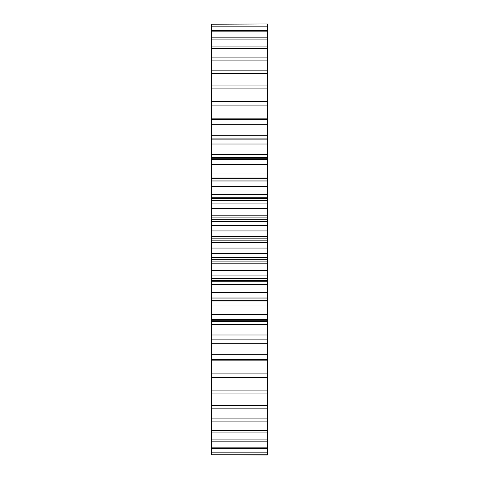 <?xml version="1.0" encoding="UTF-8"?>
<svg xmlns="http://www.w3.org/2000/svg" width="479" height="479" viewBox="0 0 479 479"><rect width="100%" height="100%" fill="white"/><g stroke="black" fill="none" stroke-linecap="round" stroke-linejoin="round"><path stroke-width="0.72" d="M211.664 24.237L267.336 23.95L211.664 24.237L211.664 118.151L267.336 118.151L267.336 105.877L211.664 105.877M267.336 105.877L267.336 24.237M267.336 118.151L267.336 124.312L211.664 124.312L211.664 135.701L267.336 135.701L267.336 124.312M267.336 135.701L267.336 138.88L211.664 138.88L211.664 135.701M211.664 158.747L267.336 158.747L267.336 159.645L211.664 159.645L211.664 154.388L267.336 154.388L267.336 138.88M267.336 154.388L267.336 157.507L211.664 157.507M267.336 158.747L267.336 157.507M267.336 159.645L267.336 164.752L211.664 164.752L211.664 174.003L267.336 174.003L267.336 164.752M267.336 174.003L267.336 177.032L211.664 177.032L211.664 174.003M267.336 178.326L267.336 181.032L211.664 181.032L211.664 178.326L267.336 178.326L267.336 177.032M267.336 181.032L267.336 186.313L211.664 186.313L211.664 194.336L267.336 194.336L267.336 186.313M267.336 194.336L267.336 197.24L211.664 197.24L211.664 194.336M267.336 198.569L267.336 203.054L211.664 203.054L211.664 198.569L267.336 198.569L267.336 197.24M267.336 203.054L267.336 208.455L211.664 208.455L211.664 215.167L267.336 215.167L267.336 208.455M267.336 215.167L267.336 217.915L211.664 217.915L211.664 215.167M267.336 219.262L267.336 225.483L211.664 225.483L211.664 219.262L267.336 219.262L267.336 217.915M267.336 225.483L267.336 230.938L211.664 230.938L211.664 236.267L267.336 236.267L267.336 230.938M267.336 236.267L267.336 238.823L211.664 238.823L211.664 236.267M267.336 240.177L267.336 248.062L211.664 248.062L211.664 240.177L267.336 240.177L267.336 238.823M267.336 248.062L267.336 253.517L211.664 253.517L211.664 257.397L267.336 257.397L267.336 253.517M267.336 257.397L267.336 259.738L211.664 259.738L211.664 257.397M267.336 261.085L267.336 270.545L211.664 270.545L211.664 261.085L267.336 261.085L267.336 259.738M267.336 270.545L267.336 275.946L211.664 275.946L211.664 278.335L267.336 278.335L267.336 275.946M267.336 278.335L267.336 280.431L211.664 280.431L211.664 278.335M267.336 281.76L267.336 292.687L211.664 292.687L211.664 281.76L267.336 281.76L267.336 280.431M267.336 292.687L267.336 297.968L211.664 297.968L211.664 301.968L267.336 301.968L267.336 300.674L211.664 300.674M267.336 300.674L267.336 297.968M267.336 301.968L267.336 304.997L211.664 304.997L211.664 301.968M267.336 321.493L267.336 334.989L211.664 334.989L211.664 321.493L267.336 321.493L267.336 304.997M267.336 334.989L267.336 339.862L211.664 339.862L267.336 339.862M267.336 340.12L267.336 343.299L211.664 343.299L211.664 340.12M267.336 454.763L211.664 454.763L267.336 455.05L267.336 343.299M211.664 454.763L211.664 343.299M211.664 334.989L211.664 339.862M211.664 321.493L211.664 304.997M211.664 292.687L211.664 297.968M211.664 281.76L211.664 280.431M211.664 270.545L211.664 275.946M211.664 261.085L211.664 259.738M211.664 248.062L211.664 253.517M211.664 240.177L211.664 238.823M211.664 225.483L211.664 230.938M211.664 219.262L211.664 217.915M211.664 203.054L211.664 208.455M211.664 198.569L211.664 197.24M211.664 181.032L211.664 186.313M211.664 178.326L211.664 177.032M211.664 159.645L211.664 164.752M211.664 154.388L211.664 138.88M267.336 119.726L211.664 119.726L211.664 124.312M211.664 119.726L211.664 118.151M267.336 26.028L211.664 26.028M267.336 26.878L211.664 26.878M267.336 30.44L211.664 30.44M267.336 31.854L211.664 31.854M267.336 37.146L211.664 37.146M267.336 39.104L211.664 39.104M267.336 46.068L211.664 46.068M267.336 48.547L211.664 48.547M267.336 57.109L211.664 57.109M267.336 60.085L211.664 60.085M267.336 70.15L211.664 70.15M267.336 73.586L211.664 73.586M267.336 85.04L211.664 85.04M267.336 88.908L211.664 88.908M267.336 101.632L211.664 101.632M267.336 139.138L211.664 139.138M267.336 144.011L211.664 144.011M267.336 314.248L211.664 314.248M267.336 319.355L211.664 319.355M267.336 354.688L211.664 354.688M267.336 359.274L211.664 359.274M267.336 373.123L211.664 373.123M267.336 377.368L211.664 377.368M267.336 390.092L211.664 390.092M267.336 393.96L211.664 393.96M267.336 405.414L211.664 405.414M267.336 408.85L211.664 408.85M267.336 418.915L211.664 418.915M267.336 421.891L211.664 421.891M267.336 430.453L211.664 430.453M267.336 432.932L211.664 432.932M267.336 439.896L211.664 439.896M267.336 441.854L211.664 441.854M267.336 447.147L211.664 447.147M267.336 448.56L211.664 448.56M267.336 452.122L211.664 452.122M267.336 452.972L211.664 452.972M267.336 360.849L211.664 360.849M267.336 324.612L211.664 324.612M267.336 320.253L211.664 320.253M267.336 284.664L211.664 284.664M267.336 263.833L211.664 263.833M267.336 242.733L211.664 242.733M267.336 221.603L211.664 221.603M267.336 200.665L211.664 200.665M267.336 319.469L211.664 319.469M267.336 298.908L211.664 298.908M267.336 180.092L211.664 180.092M267.336 159.531L211.664 159.531"/></g></svg>
